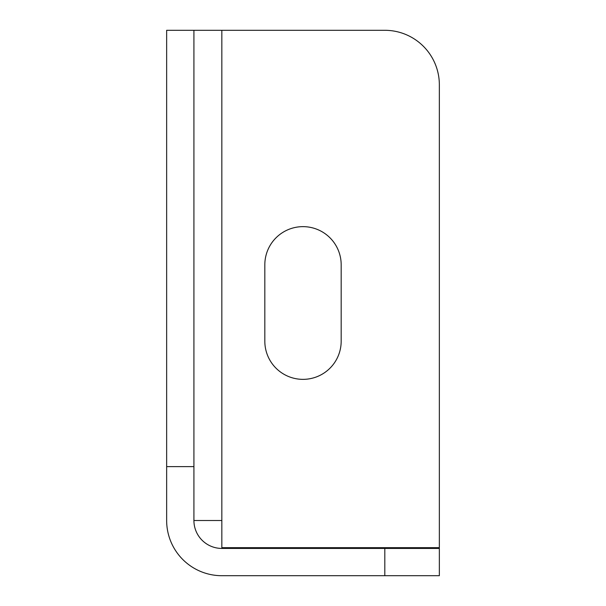 <?xml version="1.0" encoding="UTF-8"?>
<svg xmlns="http://www.w3.org/2000/svg" width="606" height="606" viewBox="0 0 606 606"><rect width="100%" height="100%" fill="white"/><g stroke="black" fill="none" stroke-linecap="round" stroke-linejoin="round"><path stroke-width="0.91" d="M166.65 466.62L193.92 466.62L193.92 30.3L166.65 30.3L166.65 520.509A55.191 55.191 0 0 0 221.841 575.7L384.81 575.7L384.81 548.43L221.841 548.43A27.921 27.921 0 0 1 193.92 520.509L221.841 520.509L221.841 30.3L193.92 30.3M221.841 520.509L221.841 547.657L439.35 547.657L439.35 84.84A54.54 54.54 0 0 0 384.81 30.3L221.841 30.3M193.92 466.62L193.92 520.509M384.81 575.7L439.35 575.7L439.35 548.43L384.81 548.43M264.822 264.822L264.822 341.178A38.178 38.178 0 0 0 303 379.356A38.178 38.178 0 0 0 341.178 341.178L341.178 264.822A38.178 38.178 0 0 0 303 226.644A38.178 38.178 0 0 0 264.822 264.822"/></g></svg>
